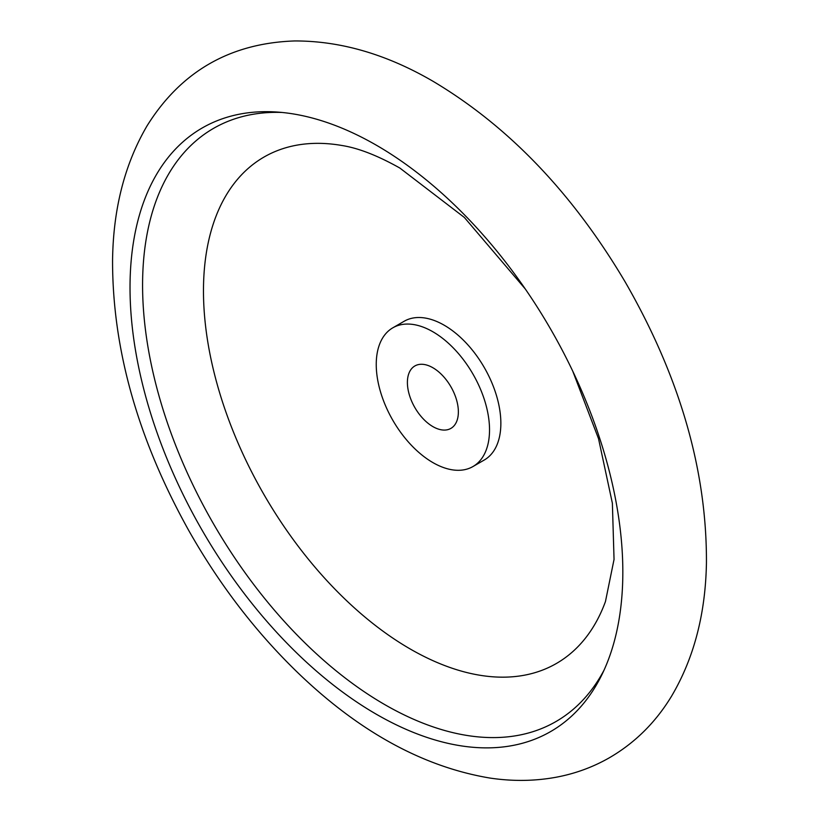<?xml version="1.0" encoding="UTF-8"?>
<svg xmlns="http://www.w3.org/2000/svg" width="819" height="819" viewBox="0 0 819 819"><rect width="100%" height="100%" fill="white"/><g stroke="black" fill="none" stroke-linecap="round" stroke-linejoin="round"><path stroke-width="1.23" d="M432.882 367.741A36.046 20.813 60 0 1 456.429 399.508A36.046 20.813 60 0 1 450.911 428.388A36.046 20.813 60 0 1 414.864 407.586A36.046 20.813 60 0 1 414.864 365.96A36.046 20.813 60 0 1 432.882 367.741M432.882 331.767A80.108 46.253 60 0 1 485.217 402.354A80.108 46.253 60 0 1 472.942 466.554A80.108 46.253 60 0 1 392.833 420.301A80.108 46.253 60 0 1 392.833 327.805A80.108 46.253 60 0 1 432.882 331.767M392.833 327.805L404.156 321.263A80.108 46.253 60 0 1 444.215 325.225A80.108 46.253 60 0 1 496.549 395.823A80.108 46.253 60 0 1 484.264 460.012L472.942 466.554M572.798 371.283L598.525 438.667L612.377 503.224L614.045 559.438L605.456 601.545A292.393 168.816 60 0 1 264.025 494.666A292.393 168.816 60 0 1 342.178 145.536C358.568 148.147 377.794 155.651 399.856 168.049L464.373 217.465L525.276 288.964M604.033 670.167A342.455 197.717 60 0 1 213.503 523.832A342.455 197.717 60 0 1 282.043 112.459M376.433 145.25A348.464 201.187 60 0 1 601.873 674.754A348.464 201.187 60 0 1 202.191 530.364A348.464 201.187 60 0 1 276.986 112.039A348.464 201.187 60 0 1 376.433 145.25M433.046 81.296C386.701 54.31 340.591 40.858 294.707 40.95C230.2 43.131 180.968 71.448 147.021 125.901C124.662 164.148 113.176 209.009 112.561 260.483C112.469 349.191 137.94 439.342 188.984 530.917C219.779 585.216 256.337 632.749 298.648 673.505C359.695 732.063 423.443 766.912 489.895 778.05C512.51 781.428 534.531 781.172 555.927 777.272C574.887 773.76 592.628 767.301 609.162 757.892C634.889 742.976 655.702 722.378 671.59 696.119C693.949 658.241 705.568 613.81 706.439 562.796C706.879 470.423 679.801 376.822 625.214 282.002C572.614 193.192 508.568 126.29 433.046 81.296"/></g></svg>
